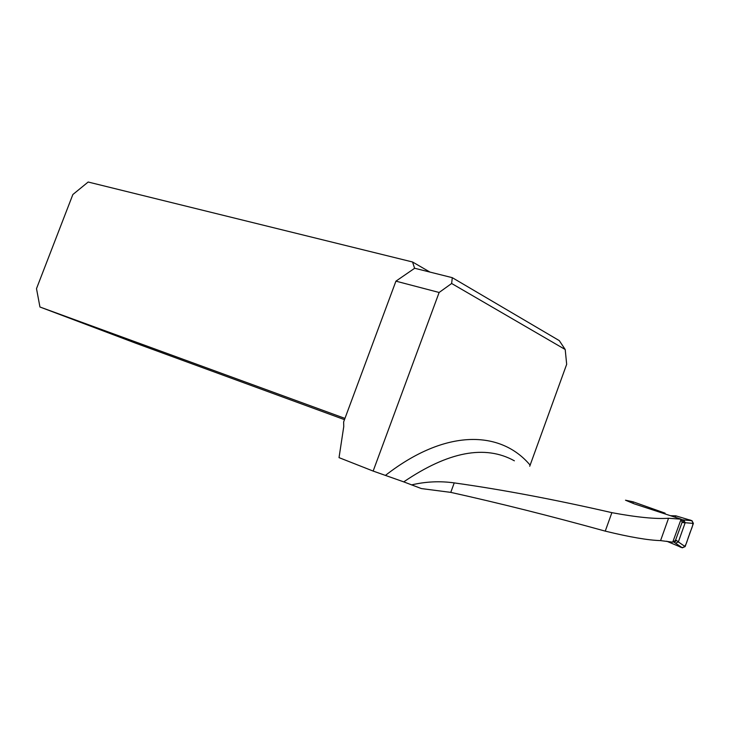 <?xml version="1.0" encoding="UTF-8"?>
<svg xmlns="http://www.w3.org/2000/svg" width="730" height="730" viewBox="0 0 730 730"><rect width="100%" height="100%" fill="white"/><g stroke="black" fill="none" stroke-linecap="round" stroke-linejoin="round"><path stroke-width="1.09" d="M514.376 460.812C485.149 444.588 448.266 451.615 403.736 481.873L421.383 488.571L450.766 492.376C499.083 503.098 550.584 516.01 605.252 531.13C629.725 537.097 648.176 540.255 660.577 540.601L668.552 518.254C655.786 519.185 636.898 517.314 611.877 512.661L605.252 531.13M665.158 513.957L665.085 513.154L633.092 501.811L625.491 500.205L634.169 503.819L681.108 519.185L672.722 542.18L660.577 540.601M411.492 484.921C425.663 481.581 439.916 480.906 454.233 482.895C502.222 489.629 554.773 499.548 611.877 512.661M681.108 519.185L668.552 518.254M403.736 481.873L373.149 471.069L439.132 292.474L451.642 283.486L452.29 277.674L414.667 268.257L395.925 281.159L343.638 421.94L343.757 426.566L339.03 457.637L373.149 471.069M452.29 277.674L559.28 340.618L565.202 349.506L566.672 364.306L529.734 466.233M565.202 349.506L451.642 283.486M439.132 292.474L395.925 281.159M414.603 268.302L412.55 261.988L88.166 182.025L72.854 194.527L36.5 288.642L39.949 307.001L136.337 343.428L344.487 419.65M412.55 261.988L429.934 272.071M664.829 513.847L665.085 513.154M633.074 503.089L633.092 501.811M344.952 418.399L39.949 307.001M685.178 522.716L678.343 541.943L685.142 546.587L693.381 523.419L685.178 522.716L683.782 519.961L691.985 520.691L675.779 515.818L670.587 515.718M675.998 515.882L688.965 519.787C696.94 520.955 690.361 529.852 689.22 535.108C686.894 539.963 686.091 550.913 679.228 546.487L666.727 541.222L682.34 547.801L672.978 541.468M673.534 541.66L675.414 541.487L676.345 540.373L678.352 541.906M680.99 519.514L683.782 519.961M673.005 541.377L674.611 541.167L675.597 540.045L682.13 522.242L680.971 519.568M685.142 546.587L682.34 547.801M691.985 520.691L693.381 523.419M685.169 522.753L683.827 522.707L682.44 519.915M675.551 543.193L678.343 541.943M675.332 517.278L675.834 515.918M385.595 475.276C445.848 428.364 500.789 430.289 530.08 465.083M454.233 482.895L450.766 492.376M673.608 541.687L672.987 541.423M683.827 522.707L682.13 522.242M675.597 540.045L676.345 540.373M675.423 541.496L674.584 541.122"/></g></svg>
